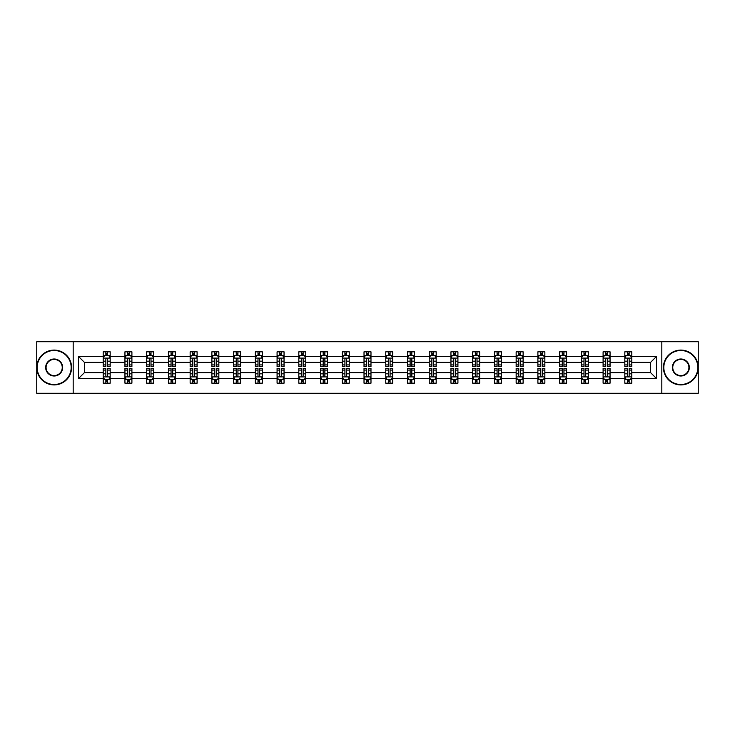 <?xml version="1.0" encoding="UTF-8"?>
<svg xmlns="http://www.w3.org/2000/svg" width="735" height="735" viewBox="0 0 735 735"><rect width="100%" height="100%" fill="white"/><g stroke="black" fill="none" stroke-linecap="round" stroke-linejoin="round"><path stroke-width="1.1" d="M661.822 341.729L36.75 341.729L36.75 393.271L698.25 393.271L698.25 341.729L661.822 341.729L661.822 393.271M631.797 378.507L631.797 372.654L650.604 372.654L656.456 378.507L631.797 378.507L631.797 383.174L629.151 383.174L629.151 379.618M73.178 393.271L73.178 341.729M624.823 378.507L610.059 378.507L610.059 372.654L624.823 372.654L624.823 383.174L631.797 383.174L631.797 379.453L630.483 379.453M610.059 378.507L610.059 383.174L607.413 383.174L607.413 379.618M603.095 378.507L588.322 378.507L588.322 372.654L603.095 372.654L603.095 383.174L610.059 383.174L610.059 379.453L608.745 379.453M588.322 378.507L588.322 383.174L585.676 383.174L585.676 379.618M581.357 378.507L566.593 378.507L566.593 372.654L581.357 372.654L581.357 383.174L588.322 383.174L588.322 379.453L587.017 379.453M566.593 378.507L566.593 383.174L563.947 383.174L563.947 379.618M559.629 378.507L544.855 378.507L544.855 372.654L559.629 372.654L559.629 383.174L566.593 383.174L566.593 379.453L565.279 379.453M544.855 378.507L544.855 383.174L542.209 383.174L542.209 379.618M537.891 378.507L523.127 378.507L523.127 372.654L537.891 372.654L537.891 383.174L544.855 383.174L544.855 379.453L543.551 379.453M523.127 378.507L523.127 383.174L520.472 383.174L520.472 379.618M516.154 378.507L501.389 378.507L501.389 372.654L516.154 372.654L516.154 383.174L523.127 383.174L523.127 379.453L521.813 379.453M501.389 378.507L501.389 383.174L498.743 383.174L498.743 379.618M494.425 378.507L479.652 378.507L479.652 372.654L494.425 372.654L494.425 383.174L501.389 383.174L501.389 379.453L500.076 379.453M479.652 378.507L479.652 383.174L477.006 383.174L477.006 379.618M472.688 378.507L457.923 378.507L457.923 372.654L472.688 372.654L472.688 383.174L479.652 383.174L479.652 379.453L478.347 379.453M457.923 378.507L457.923 383.174L455.268 383.174L455.268 379.618M450.95 378.507L436.186 378.507L436.186 372.654L450.95 372.654L450.95 383.174L457.923 383.174L457.923 379.453L456.61 379.453M436.186 378.507L436.186 383.174L433.54 383.174L433.54 379.618M429.222 378.507L414.448 378.507L414.448 372.654L429.222 372.654L429.222 383.174L436.186 383.174L436.186 379.453L434.872 379.453M414.448 378.507L414.448 383.174L411.802 383.174L411.802 379.618M407.484 378.507L392.72 378.507L392.72 372.654L407.484 372.654L407.484 383.174L414.448 383.174L414.448 379.453L413.143 379.453M392.72 378.507L392.72 383.174L390.074 383.174L390.074 379.618M385.756 378.507L370.982 378.507L370.982 372.654L385.756 372.654L385.756 383.174L392.72 383.174L392.72 379.453L391.406 379.453M370.982 378.507L370.982 383.174L368.336 383.174L368.336 379.618M364.018 378.507L349.244 378.507L349.244 372.654L364.018 372.654L364.018 383.174L370.982 383.174L370.982 379.453L369.677 379.453M349.244 378.507L349.244 383.174L346.598 383.174L346.598 379.618M342.28 378.507L327.516 378.507L327.516 372.654L342.28 372.654L342.28 383.174L349.244 383.174L349.244 379.453L347.94 379.453M327.516 378.507L327.516 383.174L324.87 383.174L324.87 379.618M320.552 378.507L305.778 378.507L305.778 372.654L320.552 372.654L320.552 383.174L327.516 383.174L327.516 379.453L326.202 379.453M305.778 378.507L305.778 383.174L303.132 383.174L303.132 379.618M298.814 378.507L284.05 378.507L284.05 372.654L298.814 372.654L298.814 383.174L305.778 383.174L305.778 379.453L304.474 379.453M284.05 378.507L284.05 383.174L281.395 383.174L281.395 379.618M277.077 378.507L262.312 378.507L262.312 372.654L277.077 372.654L277.077 383.174L284.05 383.174L284.05 379.453L282.736 379.453M262.312 378.507L262.312 383.174L259.666 383.174L259.666 379.618M255.348 378.507L240.575 378.507L240.575 372.654L255.348 372.654L255.348 383.174L262.312 383.174L262.312 379.453L260.998 379.453M240.575 378.507L240.575 383.174L237.929 383.174L237.929 379.618M233.611 378.507L218.846 378.507L218.846 372.654L233.611 372.654L233.611 383.174L240.575 383.174L240.575 379.453L239.27 379.453M218.846 378.507L218.846 383.174L216.2 383.174L216.2 379.618M211.873 378.507L197.109 378.507L197.109 372.654L211.873 372.654L211.873 383.174L218.846 383.174L218.846 379.453L217.532 379.453M197.109 378.507L197.109 383.174L194.463 383.174L194.463 379.618M190.144 378.507L175.371 378.507L175.371 372.654L190.144 372.654L190.144 383.174L197.109 383.174L197.109 379.453L195.804 379.453M175.371 378.507L175.371 383.174L172.725 383.174L172.725 379.618M168.407 378.507L153.643 378.507L153.643 372.654L168.407 372.654L168.407 383.174L175.371 383.174L175.371 379.453L174.066 379.453M153.643 378.507L153.643 383.174L150.997 383.174L150.997 379.618M146.678 378.507L131.905 378.507L131.905 372.654L146.678 372.654L146.678 383.174L153.643 383.174L153.643 379.453L152.329 379.453M131.905 378.507L131.905 383.174L129.259 383.174L129.259 379.618M124.941 378.507L110.176 378.507L110.176 372.654L124.941 372.654L124.941 383.174L131.905 383.174L131.905 379.453L130.6 379.453M110.176 378.507L110.176 383.174L107.521 383.174L107.521 379.618M103.203 378.507L78.544 378.507L78.544 356.493L103.203 356.493L103.203 362.346L84.396 362.346L84.396 372.654L103.203 372.654L103.203 383.174L110.176 383.174L110.176 379.453L108.863 379.453M104.517 355.547L103.203 355.547L103.203 351.826L103.203 356.493M105.849 355.382L105.849 351.826L103.203 351.826L110.176 351.826L110.176 356.493L124.941 356.493L124.941 351.826L131.905 351.826L131.905 356.493L146.678 356.493L146.678 351.826L153.643 351.826L153.643 356.493L168.407 356.493L168.407 351.826L175.371 351.826L175.371 356.493L190.144 356.493L190.144 351.826L197.109 351.826L197.109 356.493L211.873 356.493L211.873 351.826L218.846 351.826L218.846 356.493L233.611 356.493L233.611 351.826L240.575 351.826L240.575 356.493L255.348 356.493L255.348 351.826L262.312 351.826L262.312 356.493L277.077 356.493L277.077 351.826L284.05 351.826L284.05 356.493L298.814 356.493L298.814 351.826L305.778 351.826L305.778 356.493L320.552 356.493L320.552 351.826L327.516 351.826L327.516 356.493L342.28 356.493L342.28 351.826L349.244 351.826L349.244 356.493L364.018 356.493L364.018 351.826L370.982 351.826L370.982 356.493L385.756 356.493L385.756 351.826L392.72 351.826L392.72 356.493L407.484 356.493L407.484 351.826L414.448 351.826L414.448 356.493L429.222 356.493L429.222 351.826L436.186 351.826L436.186 356.493L450.95 356.493L450.95 351.826L457.923 351.826L457.923 356.493L472.688 356.493L472.688 351.826L479.652 351.826L479.652 356.493L494.425 356.493L494.425 351.826L501.389 351.826L501.389 356.493L516.154 356.493L516.154 351.826L523.127 351.826L523.127 356.493L537.891 356.493L537.891 351.826L544.855 351.826L544.855 356.493L559.629 356.493L559.629 351.826L566.593 351.826L566.593 356.493L581.357 356.493L581.357 351.826L588.322 351.826L588.322 356.493L603.095 356.493L603.095 351.826L610.059 351.826L610.059 356.493L624.823 356.493L624.823 351.826L631.797 351.826L631.797 356.493L656.456 356.493L656.456 378.507M624.823 356.493L624.823 362.346L610.059 362.346L610.059 356.493M603.095 356.493L603.095 362.346L588.322 362.346L588.322 356.493M581.357 356.493L581.357 362.346L566.593 362.346L566.593 356.493M559.629 356.493L559.629 362.346L544.855 362.346L544.855 356.493M537.891 356.493L537.891 362.346L523.127 362.346L523.127 356.493M516.154 356.493L516.154 362.346L501.389 362.346L501.389 356.493M494.425 356.493L494.425 362.346L479.652 362.346L479.652 356.493M472.688 356.493L472.688 362.346L457.923 362.346L457.923 356.493M450.95 356.493L450.95 362.346L436.186 362.346L436.186 356.493M429.222 356.493L429.222 362.346L414.448 362.346L414.448 356.493M407.484 356.493L407.484 362.346L392.72 362.346L392.72 356.493M385.756 356.493L385.756 362.346L370.982 362.346L370.982 356.493M364.018 356.493L364.018 362.346L349.244 362.346L349.244 356.493M342.28 356.493L342.28 362.346L327.516 362.346L327.516 356.493M320.552 356.493L320.552 362.346L305.778 362.346L305.778 356.493M298.814 356.493L298.814 362.346L284.05 362.346L284.05 356.493M277.077 356.493L277.077 362.346L262.312 362.346L262.312 356.493M255.348 356.493L255.348 362.346L240.575 362.346L240.575 356.493M233.611 356.493L233.611 362.346L218.846 362.346L218.846 356.493M211.873 356.493L211.873 362.346L197.109 362.346L197.109 356.493M190.144 356.493L190.144 362.346L175.371 362.346L175.371 356.493M168.407 356.493L168.407 362.346L153.643 362.346L153.643 356.493M146.678 356.493L146.678 362.346L131.905 362.346L131.905 356.493M124.941 356.493L124.941 362.346L110.176 362.346L110.176 356.493M78.544 356.493L84.396 362.346M650.604 372.654L650.604 362.346L631.797 362.346L631.797 356.493M627.479 355.308L629.151 355.308M605.741 355.308L607.413 355.308M584.003 355.308L585.676 355.308M562.275 355.308L563.947 355.308M540.537 355.308L542.209 355.308M518.8 355.308L520.472 355.308M497.071 355.308L498.743 355.308M475.334 355.308L477.006 355.308M453.605 355.308L455.268 355.308M431.868 355.308L433.54 355.308M410.13 355.308L411.802 355.308M388.402 355.308L390.074 355.308M366.664 355.308L368.336 355.308M344.926 355.308L346.598 355.308M323.198 355.308L324.87 355.308M301.46 355.308L303.132 355.308M279.732 355.308L281.395 355.308M257.994 355.308L259.666 355.308M236.257 355.308L237.929 355.308M214.528 355.308L216.2 355.308M192.79 355.308L194.463 355.308M171.053 355.308L172.725 355.308M149.324 355.308L150.997 355.308M127.587 355.308L129.259 355.308M105.849 355.308L107.521 355.308M105.849 379.692L107.521 379.692M127.587 379.692L129.259 379.692M149.324 379.692L150.997 379.692M171.053 379.692L172.725 379.692M192.79 379.692L194.463 379.692M214.528 379.692L216.2 379.692M236.257 379.692L237.929 379.692M257.994 379.692L259.666 379.692M279.732 379.692L281.395 379.692M301.46 379.692L303.132 379.692M323.198 379.692L324.87 379.692M344.926 379.692L346.598 379.692M366.664 379.692L368.336 379.692M388.402 379.692L390.074 379.692M410.13 379.692L411.802 379.692M431.868 379.692L433.54 379.692M453.605 379.692L455.268 379.692M475.334 379.692L477.006 379.692M497.071 379.692L498.743 379.692M518.8 379.692L520.472 379.692M540.537 379.692L542.209 379.692M562.275 379.692L563.947 379.692M584.003 379.692L585.676 379.692M605.741 379.692L607.413 379.692M627.479 379.692L629.151 379.692M84.396 372.654L78.544 378.507M656.456 356.493L650.604 362.346M107.521 353.636L105.849 353.636M103.203 364.918L103.203 366.664L105.849 366.664L105.849 364.918L103.203 364.918L103.203 362.346M110.176 362.346L110.176 366.664L107.521 366.664L107.521 359.213C106.97 358.138 106.41 358.138 105.849 359.213L105.849 364.918M108.863 355.547L110.176 355.547L110.176 351.826L107.521 351.826L107.521 355.382M110.176 358.165L108.78 355.382L104.6 355.382L103.203 358.165M105.849 381.364L107.521 381.364M110.176 370.082L110.176 368.336L107.521 368.336L107.521 370.082L110.176 370.082L110.176 372.654M103.203 372.654L103.203 368.336L105.849 368.336L105.849 375.787C106.41 376.862 106.97 376.862 107.521 375.787L107.521 370.082M104.517 379.453L103.203 379.453L103.203 383.174L105.849 383.174L105.849 379.618M103.203 376.834L104.6 379.618L108.78 379.618L110.176 376.834M54.169 350.503A16.997 16.997 0 0 0 37.163 367.5A16.997 16.997 0 0 0 54.169 384.497A16.997 16.997 0 0 0 71.166 367.5A16.997 16.997 0 0 0 54.169 350.503M54.169 384.919A17.419 17.419 0 0 1 36.75 367.5A17.419 17.419 0 0 1 54.169 350.081A17.419 17.419 0 0 1 71.58 367.5A17.419 17.419 0 0 1 54.169 384.919M54.169 359.002A8.498 8.498 0 0 1 62.668 367.5A8.498 8.498 0 0 1 54.169 375.998A8.498 8.498 0 0 1 45.671 367.5A8.498 8.498 0 0 1 54.169 359.002M54.169 375.585A8.085 8.085 0 0 0 62.245 367.5A8.085 8.085 0 0 0 54.169 359.415A8.085 8.085 0 0 0 46.084 367.5A8.085 8.085 0 0 0 54.169 375.585M680.83 350.503A16.997 16.997 0 0 0 663.834 367.5A16.997 16.997 0 0 0 680.83 384.497A16.997 16.997 0 0 0 697.837 367.5A16.997 16.997 0 0 0 680.83 350.503M680.83 384.919A17.419 17.419 0 0 1 663.42 367.5A17.419 17.419 0 0 1 680.83 350.081A17.419 17.419 0 0 1 698.25 367.5A17.419 17.419 0 0 1 680.83 384.919M680.83 359.002A8.498 8.498 0 0 1 689.329 367.5A8.498 8.498 0 0 1 680.83 375.998A8.498 8.498 0 0 1 672.332 367.5A8.498 8.498 0 0 1 680.83 359.002M680.83 375.585A8.085 8.085 0 0 0 688.915 367.5A8.085 8.085 0 0 0 680.83 359.415A8.085 8.085 0 0 0 672.755 367.5A8.085 8.085 0 0 0 680.83 375.585M129.259 353.636L127.587 353.636M126.255 355.547L124.941 355.547L124.941 351.826L127.587 351.826L127.587 355.382M124.941 364.918L124.941 366.664L127.587 366.664L127.587 364.918L124.941 364.918L124.941 362.346M131.905 362.346L131.905 366.664L129.259 366.664L129.259 359.213C128.708 358.138 128.147 358.138 127.587 359.213L127.587 364.918M130.6 355.547L131.905 355.547L131.905 351.826L129.259 351.826L129.259 355.382M131.905 358.165L130.518 355.382L126.337 355.382L124.941 358.165M150.997 353.636L149.324 353.636M147.983 355.547L146.678 355.547L146.678 351.826L149.324 351.826L149.324 355.382M146.678 364.918L146.678 366.664L149.324 366.664L149.324 364.918L146.678 364.918L146.678 362.346M153.643 362.346L153.643 366.664L150.997 366.664L150.997 359.213C150.436 358.138 149.876 358.138 149.324 359.213L149.324 364.918M152.329 355.547L153.643 355.547L153.643 351.826L150.997 351.826L150.997 355.382M153.643 358.165L152.246 355.382L148.066 355.382L146.678 358.165M127.587 381.364L129.259 381.364M131.905 370.082L131.905 368.336L129.259 368.336L129.259 370.082L131.905 370.082L131.905 372.654M124.941 372.654L124.941 368.336L127.587 368.336L127.587 375.787C128.147 376.862 128.698 376.862 129.259 375.787L129.259 370.082M126.255 379.453L124.941 379.453L124.941 383.174L127.587 383.174L127.587 379.618M124.941 376.834L126.337 379.618L130.518 379.618L131.905 376.834M149.324 381.364L150.997 381.364M153.643 370.082L153.643 368.336L150.997 368.336L150.997 370.082L153.643 370.082L153.643 372.654M146.678 372.654L146.678 368.336L149.324 368.336L149.324 375.787C149.876 376.862 150.436 376.862 150.997 375.787L150.997 370.082M147.983 379.453L146.678 379.453L146.678 383.174L149.324 383.174L149.324 379.618M146.678 376.834L148.066 379.618L152.246 379.618L153.643 376.834M172.725 353.636L171.053 353.636M169.721 355.547L168.407 355.547L168.407 351.826L171.053 351.826L171.053 355.382M168.407 364.918L168.407 366.664L171.053 366.664L171.053 364.918L168.407 364.918L168.407 362.346M175.371 362.346L175.371 366.664L172.725 366.664L172.725 359.213C172.174 358.138 171.613 358.138 171.053 359.213L171.053 364.918M174.066 355.547L175.371 355.547L175.371 351.826L172.725 351.826L172.725 355.382M175.371 358.165L173.984 355.382L169.803 355.382L168.407 358.165M171.053 381.364L172.725 381.364M175.371 370.082L175.371 368.336L172.725 368.336L172.725 370.082L175.371 370.082L175.371 372.654M168.407 372.654L168.407 368.336L171.053 368.336L171.053 375.787C171.613 376.862 172.174 376.862 172.725 375.787L172.725 370.082M169.721 379.453L168.407 379.453L168.407 383.174L171.053 383.174L171.053 379.618M168.407 376.834L169.803 379.618L173.984 379.618L175.371 376.834M194.463 353.636L192.79 353.636M191.449 355.547L190.144 355.547L190.144 351.826L192.79 351.826L192.79 355.382M190.144 364.918L190.144 366.664L192.79 366.664L192.79 364.918L190.144 364.918L190.144 362.346M197.109 362.346L197.109 366.664L194.463 366.664L194.463 359.213C193.902 358.138 193.351 358.138 192.79 359.213L192.79 364.918M195.804 355.547L197.109 355.547L197.109 351.826L194.463 351.826L194.463 355.382M197.109 358.165L195.712 355.382L191.541 355.382L190.144 358.165M192.79 381.364L194.463 381.364M197.109 370.082L197.109 368.336L194.463 368.336L194.463 370.082L197.109 370.082L197.109 372.654M190.144 372.654L190.144 368.336L192.79 368.336L192.79 375.787C193.351 376.862 193.902 376.862 194.463 375.787L194.463 370.082M191.449 379.453L190.144 379.453L190.144 383.174L192.79 383.174L192.79 379.618M190.144 376.834L191.541 379.618L195.712 379.618L197.109 376.834M216.2 353.636L214.528 353.636M213.187 355.547L211.873 355.547L211.873 351.826L214.528 351.826L214.528 355.382M211.873 364.918L211.873 366.664L214.528 366.664L214.528 364.918L211.873 364.918L211.873 362.346M218.846 362.346L218.846 366.664L216.2 366.664L216.2 359.213C215.64 358.138 215.079 358.138 214.528 359.213L214.528 364.918M217.532 355.547L218.846 355.547L218.846 351.826L216.2 351.826L216.2 355.382M218.846 358.165L217.45 355.382L213.269 355.382L211.873 358.165M214.528 381.364L216.2 381.364M218.846 370.082L218.846 368.336L216.2 368.336L216.2 370.082L218.846 370.082L218.846 372.654M211.873 372.654L211.873 368.336L214.528 368.336L214.528 375.787C215.079 376.862 215.64 376.862 216.2 375.787L216.2 370.082M213.187 379.453L211.873 379.453L211.873 383.174L214.528 383.174L214.528 379.618M211.873 376.834L213.269 379.618L217.45 379.618L218.846 376.834M237.929 353.636L236.257 353.636M234.924 355.547L233.611 355.547L233.611 351.826L236.257 351.826L236.257 355.382M233.611 364.918L233.611 366.664L236.257 366.664L236.257 364.918L233.611 364.918L233.611 362.346M240.575 362.346L240.575 366.664L237.929 366.664L237.929 359.213C237.377 358.138 236.817 358.138 236.257 359.213L236.257 364.918M239.27 355.547L240.575 355.547L240.575 351.826L237.929 351.826L237.929 355.382M240.575 358.165L239.187 355.382L235.007 355.382L233.611 358.165M236.257 381.364L237.929 381.364M240.575 370.082L240.575 368.336L237.929 368.336L237.929 370.082L240.575 370.082L240.575 372.654M233.611 372.654L233.611 368.336L236.257 368.336L236.257 375.787C236.817 376.862 237.368 376.862 237.929 375.787L237.929 370.082M234.924 379.453L233.611 379.453L233.611 383.174L236.257 383.174L236.257 379.618M233.611 376.834L235.007 379.618L239.187 379.618L240.575 376.834M259.666 353.636L257.994 353.636M256.653 355.547L255.348 355.547L255.348 351.826L257.994 351.826L257.994 355.382M255.348 364.918L255.348 366.664L257.994 366.664L257.994 364.918L255.348 364.918L255.348 362.346M262.312 362.346L262.312 366.664L259.666 366.664L259.666 359.213C259.106 358.138 258.555 358.138 257.994 359.213L257.994 364.918M260.998 355.547L262.312 355.547L262.312 351.826L259.666 351.826L259.666 355.382M262.312 358.165L260.916 355.382L256.736 355.382L255.348 358.165M257.994 381.364L259.666 381.364M262.312 370.082L262.312 368.336L259.666 368.336L259.666 370.082L262.312 370.082L262.312 372.654M255.348 372.654L255.348 368.336L257.994 368.336L257.994 375.787C258.545 376.862 259.106 376.862 259.666 375.787L259.666 370.082M256.653 379.453L255.348 379.453L255.348 383.174L257.994 383.174L257.994 379.618M255.348 376.834L256.736 379.618L260.916 379.618L262.312 376.834M281.395 353.636L279.732 353.636M278.39 355.547L277.077 355.547L277.077 351.826L279.732 351.826L279.732 355.382M277.077 364.918L277.077 366.664L279.732 366.664L279.732 364.918L277.077 364.918L277.077 362.346M284.05 362.346L284.05 366.664L281.395 366.664L281.395 359.213C280.844 358.138 280.283 358.138 279.732 359.213L279.732 364.918M282.736 355.547L284.05 355.547L284.05 351.826L281.395 351.826L281.395 355.382M284.05 358.165L282.653 355.382L278.473 355.382L277.077 358.165M279.732 381.364L281.395 381.364M284.05 370.082L284.05 368.336L281.395 368.336L281.395 370.082L284.05 370.082L284.05 372.654M277.077 372.654L277.077 368.336L279.732 368.336L279.732 375.787C280.283 376.862 280.844 376.862 281.395 375.787L281.395 370.082M278.39 379.453L277.077 379.453L277.077 383.174L279.732 383.174L279.732 379.618M277.077 376.834L278.473 379.618L282.653 379.618L284.05 376.834M303.132 353.636L301.46 353.636M300.128 355.547L298.814 355.547L298.814 351.826L301.46 351.826L301.46 355.382M298.814 364.918L298.814 366.664L301.46 366.664L301.46 364.918L298.814 364.918L298.814 362.346M305.778 362.346L305.778 366.664L303.132 366.664L303.132 359.213C302.581 358.138 302.021 358.138 301.46 359.213L301.46 364.918M304.474 355.547L305.778 355.547L305.778 351.826L303.132 351.826L303.132 355.382M305.778 358.165L304.391 355.382L300.211 355.382L298.814 358.165M301.46 381.364L303.132 381.364M305.778 370.082L305.778 368.336L303.132 368.336L303.132 370.082L305.778 370.082L305.778 372.654M298.814 372.654L298.814 368.336L301.46 368.336L301.46 375.787C302.021 376.862 302.572 376.862 303.132 375.787L303.132 370.082M300.128 379.453L298.814 379.453L298.814 383.174L301.46 383.174L301.46 379.618M298.814 376.834L300.211 379.618L304.391 379.618L305.778 376.834M324.87 353.636L323.198 353.636M321.856 355.547L320.552 355.547L320.552 351.826L323.198 351.826L323.198 355.382M320.552 364.918L320.552 366.664L323.198 366.664L323.198 364.918L320.552 364.918L320.552 362.346M327.516 362.346L327.516 366.664L324.87 366.664L324.87 359.213C324.31 358.138 323.749 358.138 323.198 359.213L323.198 364.918M326.202 355.547L327.516 355.547L327.516 351.826L324.87 351.826L324.87 355.382M327.516 358.165L326.119 355.382L321.939 355.382L320.552 358.165M323.198 381.364L324.87 381.364M327.516 370.082L327.516 368.336L324.87 368.336L324.87 370.082L327.516 370.082L327.516 372.654M320.552 372.654L320.552 368.336L323.198 368.336L323.198 375.787C323.749 376.862 324.31 376.862 324.87 375.787L324.87 370.082M321.856 379.453L320.552 379.453L320.552 383.174L323.198 383.174L323.198 379.618M320.552 376.834L321.939 379.618L326.119 379.618L327.516 376.834M346.598 353.636L344.926 353.636M343.594 355.547L342.28 355.547L342.28 351.826L344.926 351.826L344.926 355.382M342.28 364.918L342.28 366.664L344.926 366.664L344.926 364.918L342.28 364.918L342.28 362.346M349.244 362.346L349.244 366.664L346.598 366.664L346.598 359.213C346.047 358.138 345.487 358.138 344.926 359.213L344.926 364.918M347.94 355.547L349.244 355.547L349.244 351.826L346.598 351.826L346.598 355.382M349.244 358.165L347.857 355.382L343.677 355.382L342.28 358.165M344.926 381.364L346.598 381.364M349.244 370.082L349.244 368.336L346.598 368.336L346.598 370.082L349.244 370.082L349.244 372.654M342.28 372.654L342.28 368.336L344.926 368.336L344.926 375.787C345.487 376.862 346.047 376.862 346.598 375.787L346.598 370.082M343.594 379.453L342.28 379.453L342.28 383.174L344.926 383.174L344.926 379.618M342.28 376.834L343.677 379.618L347.857 379.618L349.244 376.834M368.336 353.636L366.664 353.636M365.323 355.547L364.018 355.547L364.018 351.826L366.664 351.826L366.664 355.382M364.018 364.918L364.018 366.664L366.664 366.664L366.664 364.918L364.018 364.918L364.018 362.346M370.982 362.346L370.982 366.664L368.336 366.664L368.336 359.213C367.776 358.138 367.224 358.138 366.664 359.213L366.664 364.918M369.677 355.547L370.982 355.547L370.982 351.826L368.336 351.826L368.336 355.382M370.982 358.165L369.586 355.382L365.414 355.382L364.018 358.165M366.664 381.364L368.336 381.364M370.982 370.082L370.982 368.336L368.336 368.336L368.336 370.082L370.982 370.082L370.982 372.654M364.018 372.654L364.018 368.336L366.664 368.336L366.664 375.787C367.224 376.862 367.776 376.862 368.336 375.787L368.336 370.082M365.323 379.453L364.018 379.453L364.018 383.174L366.664 383.174L366.664 379.618M364.018 376.834L365.414 379.618L369.586 379.618L370.982 376.834M390.074 353.636L388.402 353.636M387.06 355.547L385.756 355.547L385.756 351.826L388.402 351.826L388.402 355.382M385.756 364.918L385.756 366.664L388.402 366.664L388.402 364.918L385.756 364.918L385.756 362.346M392.72 362.346L392.72 366.664L390.074 366.664L390.074 359.213C389.513 358.138 388.953 358.138 388.402 359.213L388.402 364.918M391.406 355.547L392.72 355.547L392.72 351.826L390.074 351.826L390.074 355.382M392.72 358.165L391.323 355.382L387.143 355.382L385.756 358.165M388.402 381.364L390.074 381.364M392.72 370.082L392.72 368.336L390.074 368.336L390.074 370.082L392.72 370.082L392.72 372.654M385.756 372.654L385.756 368.336L388.402 368.336L388.402 375.787C388.953 376.862 389.513 376.862 390.074 375.787L390.074 370.082M387.06 379.453L385.756 379.453L385.756 383.174L388.402 383.174L388.402 379.618M385.756 376.834L387.143 379.618L391.323 379.618L392.72 376.834M411.802 353.636L410.13 353.636M408.798 355.547L407.484 355.547L407.484 351.826L410.13 351.826L410.13 355.382M407.484 364.918L407.484 366.664L410.13 366.664L410.13 364.918L407.484 364.918L407.484 362.346M414.448 362.346L414.448 366.664L411.802 366.664L411.802 359.213C411.251 358.138 410.69 358.138 410.13 359.213L410.13 364.918M413.143 355.547L414.448 355.547L414.448 351.826L411.802 351.826L411.802 355.382M414.448 358.165L413.061 355.382L408.88 355.382L407.484 358.165M410.13 381.364L411.802 381.364M414.448 370.082L414.448 368.336L411.802 368.336L411.802 370.082L414.448 370.082L414.448 372.654M407.484 372.654L407.484 368.336L410.13 368.336L410.13 375.787C410.69 376.862 411.251 376.862 411.802 375.787L411.802 370.082M408.798 379.453L407.484 379.453L407.484 383.174L410.13 383.174L410.13 379.618M407.484 376.834L408.88 379.618L413.061 379.618L414.448 376.834M433.54 353.636L431.868 353.636M430.526 355.547L429.222 355.547L429.222 351.826L431.868 351.826L431.868 355.382M429.222 364.918L429.222 366.664L431.868 366.664L431.868 364.918L429.222 364.918L429.222 362.346M436.186 362.346L436.186 366.664L433.54 366.664L433.54 359.213C432.979 358.138 432.428 358.138 431.868 359.213L431.868 364.918M434.872 355.547L436.186 355.547L436.186 351.826L433.54 351.826L433.54 355.382M436.186 358.165L434.789 355.382L430.609 355.382L429.222 358.165M431.868 381.364L433.54 381.364M436.186 370.082L436.186 368.336L433.54 368.336L433.54 370.082L436.186 370.082L436.186 372.654M429.222 372.654L429.222 368.336L431.868 368.336L431.868 375.787C432.419 376.862 432.979 376.862 433.54 375.787L433.54 370.082M430.526 379.453L429.222 379.453L429.222 383.174L431.868 383.174L431.868 379.618M429.222 376.834L430.609 379.618L434.789 379.618L436.186 376.834M455.268 353.636L453.605 353.636M452.264 355.547L450.95 355.547L450.95 351.826L453.605 351.826L453.605 355.382M450.95 364.918L450.95 366.664L453.605 366.664L453.605 364.918L450.95 364.918L450.95 362.346M457.923 362.346L457.923 366.664L455.268 366.664L455.268 359.213C454.717 358.138 454.156 358.138 453.605 359.213L453.605 364.918M456.61 355.547L457.923 355.547L457.923 351.826L455.268 351.826L455.268 355.382M457.923 358.165L456.527 355.382L452.347 355.382L450.95 358.165M453.605 381.364L455.268 381.364M457.923 370.082L457.923 368.336L455.268 368.336L455.268 370.082L457.923 370.082L457.923 372.654M450.95 372.654L450.95 368.336L453.605 368.336L453.605 375.787C454.156 376.862 454.717 376.862 455.268 375.787L455.268 370.082M452.264 379.453L450.95 379.453L450.95 383.174L453.605 383.174L453.605 379.618M450.95 376.834L452.347 379.618L456.527 379.618L457.923 376.834M477.006 353.636L475.334 353.636M474.001 355.547L472.688 355.547L472.688 351.826L475.334 351.826L475.334 355.382M472.688 364.918L472.688 366.664L475.334 366.664L475.334 364.918L472.688 364.918L472.688 362.346M479.652 362.346L479.652 366.664L477.006 366.664L477.006 359.213C476.455 358.138 475.894 358.138 475.334 359.213L475.334 364.918M478.347 355.547L479.652 355.547L479.652 351.826L477.006 351.826L477.006 355.382M479.652 358.165L478.264 355.382L474.084 355.382L472.688 358.165M475.334 381.364L477.006 381.364M479.652 370.082L479.652 368.336L477.006 368.336L477.006 370.082L479.652 370.082L479.652 372.654M472.688 372.654L472.688 368.336L475.334 368.336L475.334 375.787C475.894 376.862 476.445 376.862 477.006 375.787L477.006 370.082M474.001 379.453L472.688 379.453L472.688 383.174L475.334 383.174L475.334 379.618M472.688 376.834L474.084 379.618L478.264 379.618L479.652 376.834M498.743 353.636L497.071 353.636M495.73 355.547L494.425 355.547L494.425 351.826L497.071 351.826L497.071 355.382M494.425 364.918L494.425 366.664L497.071 366.664L497.071 364.918L494.425 364.918L494.425 362.346M501.389 362.346L501.389 366.664L498.743 366.664L498.743 359.213C498.183 358.138 497.632 358.138 497.071 359.213L497.071 364.918M500.076 355.547L501.389 355.547L501.389 351.826L498.743 351.826L498.743 355.382M501.389 358.165L499.993 355.382L495.813 355.382L494.425 358.165M497.071 381.364L498.743 381.364M501.389 370.082L501.389 368.336L498.743 368.336L498.743 370.082L501.389 370.082L501.389 372.654M494.425 372.654L494.425 368.336L497.071 368.336L497.071 375.787C497.623 376.862 498.183 376.862 498.743 375.787L498.743 370.082M495.73 379.453L494.425 379.453L494.425 383.174L497.071 383.174L497.071 379.618M494.425 376.834L495.813 379.618L499.993 379.618L501.389 376.834M520.472 353.636L518.8 353.636M517.468 355.547L516.154 355.547L516.154 351.826L518.8 351.826L518.8 355.382M516.154 364.918L516.154 366.664L518.8 366.664L518.8 364.918L516.154 364.918L516.154 362.346M523.127 362.346L523.127 366.664L520.472 366.664L520.472 359.213C519.921 358.138 519.36 358.138 518.8 359.213L518.8 364.918M521.813 355.547L523.127 355.547L523.127 351.826L520.472 351.826L520.472 355.382M523.127 358.165L521.731 355.382L517.55 355.382L516.154 358.165M518.8 381.364L520.472 381.364M523.127 370.082L523.127 368.336L520.472 368.336L520.472 370.082L523.127 370.082L523.127 372.654M516.154 372.654L516.154 368.336L518.8 368.336L518.8 375.787C519.36 376.862 519.921 376.862 520.472 375.787L520.472 370.082M517.468 379.453L516.154 379.453L516.154 383.174L518.8 383.174L518.8 379.618M516.154 376.834L517.55 379.618L521.731 379.618L523.127 376.834M542.209 353.636L540.537 353.636M539.196 355.547L537.891 355.547L537.891 351.826L540.537 351.826L540.537 355.382M537.891 364.918L537.891 366.664L540.537 366.664L540.537 364.918L537.891 364.918L537.891 362.346M544.855 362.346L544.855 366.664L542.209 366.664L542.209 359.213C541.649 358.138 541.098 358.138 540.537 359.213L540.537 364.918M543.551 355.547L544.855 355.547L544.855 351.826L542.209 351.826L542.209 355.382M544.855 358.165L543.459 355.382L539.288 355.382L537.891 358.165M540.537 381.364L542.209 381.364M544.855 370.082L544.855 368.336L542.209 368.336L542.209 370.082L544.855 370.082L544.855 372.654M537.891 372.654L537.891 368.336L540.537 368.336L540.537 375.787C541.098 376.862 541.649 376.862 542.209 375.787L542.209 370.082M539.196 379.453L537.891 379.453L537.891 383.174L540.537 383.174L540.537 379.618M537.891 376.834L539.288 379.618L543.459 379.618L544.855 376.834M563.947 353.636L562.275 353.636M560.934 355.547L559.629 355.547L559.629 351.826L562.275 351.826L562.275 355.382M559.629 364.918L559.629 366.664L562.275 366.664L562.275 364.918L559.629 364.918L559.629 362.346M566.593 362.346L566.593 366.664L563.947 366.664L563.947 359.213C563.387 358.138 562.826 358.138 562.275 359.213L562.275 364.918M565.279 355.547L566.593 355.547L566.593 351.826L563.947 351.826L563.947 355.382M566.593 358.165L565.197 355.382L561.016 355.382L559.629 358.165M562.275 381.364L563.947 381.364M566.593 370.082L566.593 368.336L563.947 368.336L563.947 370.082L566.593 370.082L566.593 372.654M559.629 372.654L559.629 368.336L562.275 368.336L562.275 375.787C562.826 376.862 563.387 376.862 563.947 375.787L563.947 370.082M560.934 379.453L559.629 379.453L559.629 383.174L562.275 383.174L562.275 379.618M559.629 376.834L561.016 379.618L565.197 379.618L566.593 376.834M585.676 353.636L584.003 353.636M582.671 355.547L581.357 355.547L581.357 351.826L584.003 351.826L584.003 355.382M581.357 364.918L581.357 366.664L584.003 366.664L584.003 364.918L581.357 364.918L581.357 362.346M588.322 362.346L588.322 366.664L585.676 366.664L585.676 359.213C585.124 358.138 584.564 358.138 584.003 359.213L584.003 364.918M587.017 355.547L588.322 355.547L588.322 351.826L585.676 351.826L585.676 355.382M588.322 358.165L586.934 355.382L582.754 355.382L581.357 358.165M584.003 381.364L585.676 381.364M588.322 370.082L588.322 368.336L585.676 368.336L585.676 370.082L588.322 370.082L588.322 372.654M581.357 372.654L581.357 368.336L584.003 368.336L584.003 375.787C584.564 376.862 585.124 376.862 585.676 375.787L585.676 370.082M582.671 379.453L581.357 379.453L581.357 383.174L584.003 383.174L584.003 379.618M581.357 376.834L582.754 379.618L586.934 379.618L588.322 376.834M607.413 353.636L605.741 353.636M604.4 355.547L603.095 355.547L603.095 351.826L605.741 351.826L605.741 355.382M603.095 364.918L603.095 366.664L605.741 366.664L605.741 364.918L603.095 364.918L603.095 362.346M610.059 362.346L610.059 366.664L607.413 366.664L607.413 359.213C606.853 358.138 606.301 358.138 605.741 359.213L605.741 364.918M608.745 355.547L610.059 355.547L610.059 351.826L607.413 351.826L607.413 355.382M610.059 358.165L608.663 355.382L604.482 355.382L603.095 358.165M605.741 381.364L607.413 381.364M610.059 370.082L610.059 368.336L607.413 368.336L607.413 370.082L610.059 370.082L610.059 372.654M603.095 372.654L603.095 368.336L605.741 368.336L605.741 375.787C606.292 376.862 606.853 376.862 607.413 375.787L607.413 370.082M604.4 379.453L603.095 379.453L603.095 383.174L605.741 383.174L605.741 379.618M603.095 376.834L604.482 379.618L608.663 379.618L610.059 376.834M629.151 353.636L627.479 353.636M626.137 355.547L624.823 355.547L624.823 351.826L627.479 351.826L627.479 355.382M624.823 364.918L624.823 366.664L627.479 366.664L627.479 364.918L624.823 364.918L624.823 362.346M631.797 362.346L631.797 366.664L629.151 366.664L629.151 359.213C628.59 358.138 628.03 358.138 627.479 359.213L627.479 364.918M630.483 355.547L631.797 355.547L631.797 351.826L629.151 351.826L629.151 355.382M631.797 358.165L630.4 355.382L626.22 355.382L624.823 358.165M627.479 381.364L629.151 381.364M631.797 370.082L631.797 368.336L629.151 368.336L629.151 370.082L631.797 370.082L631.797 372.654M624.823 372.654L624.823 368.336L627.479 368.336L627.479 375.787C628.03 376.862 628.59 376.862 629.151 375.787L629.151 370.082M626.137 379.453L624.823 379.453L624.823 383.174L627.479 383.174L627.479 379.618M624.823 376.834L626.22 379.618L630.4 379.618L631.797 376.834M110.14 358.092L103.24 358.092M110.176 364.918L107.521 364.918M105.849 361.179L103.203 361.179M110.176 361.179L107.521 361.179M107.521 354.527L105.849 354.527M103.24 376.908L110.14 376.908M103.203 370.082L105.849 370.082M107.521 373.821L110.176 373.821M103.203 373.821L105.849 373.821M105.849 380.473L107.521 380.473M131.868 358.092L124.978 358.092M131.905 364.918L129.259 364.918M127.587 361.179L124.941 361.179M131.905 361.179L129.259 361.179M129.259 354.527L127.587 354.527M153.606 358.092L146.706 358.092M153.643 364.918L150.997 364.918M149.324 361.179L146.678 361.179M153.643 361.179L150.997 361.179M150.997 354.527L149.324 354.527M124.978 376.908L131.868 376.908M124.941 370.082L127.587 370.082M129.259 373.821L131.905 373.821M124.941 373.821L127.587 373.821M127.587 380.473L129.259 380.473M146.706 376.908L153.606 376.908M146.678 370.082L149.324 370.082M150.997 373.821L153.643 373.821M146.678 373.821L149.324 373.821M149.324 380.473L150.997 380.473M175.343 358.092L168.444 358.092M175.371 364.918L172.725 364.918M171.053 361.179L168.407 361.179M175.371 361.179L172.725 361.179M172.725 354.527L171.053 354.527M168.444 376.908L175.343 376.908M168.407 370.082L171.053 370.082M172.725 373.821L175.371 373.821M168.407 373.821L171.053 373.821M171.053 380.473L172.725 380.473M197.072 358.092L190.181 358.092M197.109 364.918L194.463 364.918M192.79 361.179L190.144 361.179M197.109 361.179L194.463 361.179M194.463 354.527L192.79 354.527M190.181 376.908L197.072 376.908M190.144 370.082L192.79 370.082M194.463 373.821L197.109 373.821M190.144 373.821L192.79 373.821M192.79 380.473L194.463 380.473M218.809 358.092L211.91 358.092M218.846 364.918L216.2 364.918M214.528 361.179L211.873 361.179M218.846 361.179L216.2 361.179M216.2 354.527L214.528 354.527M211.91 376.908L218.809 376.908M211.873 370.082L214.528 370.082M216.2 373.821L218.846 373.821M211.873 373.821L214.528 373.821M214.528 380.473L216.2 380.473M240.547 358.092L233.647 358.092M240.575 364.918L237.929 364.918M236.257 361.179L233.611 361.179M240.575 361.179L237.929 361.179M237.929 354.527L236.257 354.527M233.647 376.908L240.547 376.908M233.611 370.082L236.257 370.082M237.929 373.821L240.575 373.821M233.611 373.821L236.257 373.821M236.257 380.473L237.929 380.473M262.276 358.092L255.385 358.092M262.312 364.918L259.666 364.918M257.994 361.179L255.348 361.179M262.312 361.179L259.666 361.179M259.666 354.527L257.994 354.527M255.385 376.908L262.276 376.908M255.348 370.082L257.994 370.082M259.666 373.821L262.312 373.821M255.348 373.821L257.994 373.821M257.994 380.473L259.666 380.473M284.013 358.092L277.113 358.092M284.05 364.918L281.395 364.918M279.732 361.179L277.077 361.179M284.05 361.179L281.395 361.179M281.395 354.527L279.732 354.527M277.113 376.908L284.013 376.908M277.077 370.082L279.732 370.082M281.395 373.821L284.05 373.821M277.077 373.821L279.732 373.821M279.732 380.473L281.395 380.473M305.742 358.092L298.851 358.092M305.778 364.918L303.132 364.918M301.46 361.179L298.814 361.179M305.778 361.179L303.132 361.179M303.132 354.527L301.46 354.527M298.851 376.908L305.742 376.908M298.814 370.082L301.46 370.082M303.132 373.821L305.778 373.821M298.814 373.821L301.46 373.821M301.46 380.473L303.132 380.473M327.479 358.092L320.579 358.092M327.516 364.918L324.87 364.918M323.198 361.179L320.552 361.179M327.516 361.179L324.87 361.179M324.87 354.527L323.198 354.527M320.579 376.908L327.479 376.908M320.552 370.082L323.198 370.082M324.87 373.821L327.516 373.821M320.552 373.821L323.198 373.821M323.198 380.473L324.87 380.473M349.217 358.092L342.317 358.092M349.244 364.918L346.598 364.918M344.926 361.179L342.28 361.179M349.244 361.179L346.598 361.179M346.598 354.527L344.926 354.527M342.317 376.908L349.217 376.908M342.28 370.082L344.926 370.082M346.598 373.821L349.244 373.821M342.28 373.821L344.926 373.821M344.926 380.473L346.598 380.473M370.945 358.092L364.055 358.092M370.982 364.918L368.336 364.918M366.664 361.179L364.018 361.179M370.982 361.179L368.336 361.179M368.336 354.527L366.664 354.527M364.055 376.908L370.945 376.908M364.018 370.082L366.664 370.082M368.336 373.821L370.982 373.821M364.018 373.821L366.664 373.821M366.664 380.473L368.336 380.473M392.683 358.092L385.783 358.092M392.72 364.918L390.074 364.918M388.402 361.179L385.756 361.179M392.72 361.179L390.074 361.179M390.074 354.527L388.402 354.527M385.783 376.908L392.683 376.908M385.756 370.082L388.402 370.082M390.074 373.821L392.72 373.821M385.756 373.821L388.402 373.821M388.402 380.473L390.074 380.473M414.421 358.092L407.521 358.092M414.448 364.918L411.802 364.918M410.13 361.179L407.484 361.179M414.448 361.179L411.802 361.179M411.802 354.527L410.13 354.527M407.521 376.908L414.421 376.908M407.484 370.082L410.13 370.082M411.802 373.821L414.448 373.821M407.484 373.821L410.13 373.821M410.13 380.473L411.802 380.473M436.149 358.092L429.258 358.092M436.186 364.918L433.54 364.918M431.868 361.179L429.222 361.179M436.186 361.179L433.54 361.179M433.54 354.527L431.868 354.527M429.258 376.908L436.149 376.908M429.222 370.082L431.868 370.082M433.54 373.821L436.186 373.821M429.222 373.821L431.868 373.821M431.868 380.473L433.54 380.473M457.887 358.092L450.987 358.092M457.923 364.918L455.268 364.918M453.605 361.179L450.95 361.179M457.923 361.179L455.268 361.179M455.268 354.527L453.605 354.527M450.987 376.908L457.887 376.908M450.95 370.082L453.605 370.082M455.268 373.821L457.923 373.821M450.95 373.821L453.605 373.821M453.605 380.473L455.268 380.473M479.615 358.092L472.724 358.092M479.652 364.918L477.006 364.918M475.334 361.179L472.688 361.179M479.652 361.179L477.006 361.179M477.006 354.527L475.334 354.527M472.724 376.908L479.615 376.908M472.688 370.082L475.334 370.082M477.006 373.821L479.652 373.821M472.688 373.821L475.334 373.821M475.334 380.473L477.006 380.473M501.353 358.092L494.453 358.092M501.389 364.918L498.743 364.918M497.071 361.179L494.425 361.179M501.389 361.179L498.743 361.179M498.743 354.527L497.071 354.527M494.453 376.908L501.353 376.908M494.425 370.082L497.071 370.082M498.743 373.821L501.389 373.821M494.425 373.821L497.071 373.821M497.071 380.473L498.743 380.473M523.09 358.092L516.191 358.092M523.127 364.918L520.472 364.918M518.8 361.179L516.154 361.179M523.127 361.179L520.472 361.179M520.472 354.527L518.8 354.527M516.191 376.908L523.09 376.908M516.154 370.082L518.8 370.082M520.472 373.821L523.127 373.821M516.154 373.821L518.8 373.821M518.8 380.473L520.472 380.473M544.819 358.092L537.928 358.092M544.855 364.918L542.209 364.918M540.537 361.179L537.891 361.179M544.855 361.179L542.209 361.179M542.209 354.527L540.537 354.527M537.928 376.908L544.819 376.908M537.891 370.082L540.537 370.082M542.209 373.821L544.855 373.821M537.891 373.821L540.537 373.821M540.537 380.473L542.209 380.473M566.556 358.092L559.657 358.092M566.593 364.918L563.947 364.918M562.275 361.179L559.629 361.179M566.593 361.179L563.947 361.179M563.947 354.527L562.275 354.527M559.657 376.908L566.556 376.908M559.629 370.082L562.275 370.082M563.947 373.821L566.593 373.821M559.629 373.821L562.275 373.821M562.275 380.473L563.947 380.473M588.294 358.092L581.394 358.092M588.322 364.918L585.676 364.918M584.003 361.179L581.357 361.179M588.322 361.179L585.676 361.179M585.676 354.527L584.003 354.527M581.394 376.908L588.294 376.908M581.357 370.082L584.003 370.082M585.676 373.821L588.322 373.821M581.357 373.821L584.003 373.821M584.003 380.473L585.676 380.473M610.022 358.092L603.132 358.092M610.059 364.918L607.413 364.918M605.741 361.179L603.095 361.179M610.059 361.179L607.413 361.179M607.413 354.527L605.741 354.527M603.132 376.908L610.022 376.908M603.095 370.082L605.741 370.082M607.413 373.821L610.059 373.821M603.095 373.821L605.741 373.821M605.741 380.473L607.413 380.473M631.76 358.092L624.86 358.092M631.797 364.918L629.151 364.918M627.479 361.179L624.823 361.179M631.797 361.179L629.151 361.179M629.151 354.527L627.479 354.527M624.86 376.908L631.76 376.908M624.823 370.082L627.479 370.082M629.151 373.821L631.797 373.821M624.823 373.821L627.479 373.821M627.479 380.473L629.151 380.473"/></g></svg>
